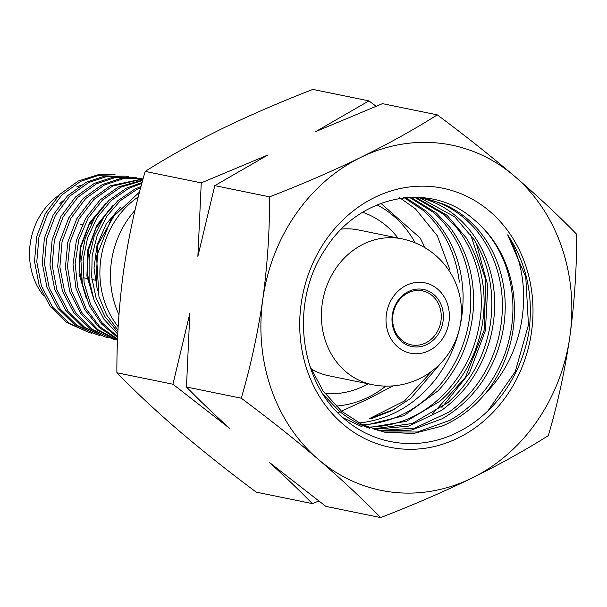 <?xml version="1.0" encoding="UTF-8"?>
<svg xmlns="http://www.w3.org/2000/svg" width="607" height="607" viewBox="0 0 607 607"><rect width="100%" height="100%" fill="white"/><g stroke="black" fill="none" stroke-linecap="round" stroke-linejoin="round"><path stroke-width="0.91" d="M81.019 185.12L76.717 186.941M89.1 332.575L66.55 322.438L50.199 306.421L39.167 285.389L34.523 261.359L36.678 236.647L45.32 213.603L59.676 194.452L78.257 181.023L98.076 174.748A79.851 70.04 -78.4 0 1 115.102 174.74L98.675 175.37L80.617 181.372L61.982 194.839L47.596 214.043L38.939 237.14L36.792 261.905L41.443 285.965L52.506 307.028L68.872 323.068L89.1 332.575L91.976 333.289M97.135 334.768L74.509 324.593L58.014 308.462L46.951 287.316L42.255 263.142L44.379 238.248L53.135 215.045L67.552 195.742L86.27 182.206L104.465 176.174L125.482 176.167L106.802 176.516L88.607 182.548L69.858 196.091L55.419 215.409L46.633 238.634L44.478 263.567L49.167 287.809L60.252 309.024L76.778 325.2L97.135 334.768L100.003 335.481M128.403 176.645L125.482 176.167M105.155 336.961L82.408 326.718L65.844 310.473L54.66 289.144L49.971 264.796L52.156 239.757L60.935 216.403L75.488 197.002L94.313 183.39L112.576 177.32L133.752 177.305L114.928 177.646L96.596 183.731L77.726 197.374L63.143 216.836L54.349 240.243L52.172 265.342L56.883 289.729L68.09 311.08L84.684 327.332L105.155 336.961L108.092 337.689M136.674 177.783L133.752 177.305M113.206 339.154L90.382 328.873L73.659 312.522L62.453 291.087L57.703 266.572L59.873 241.351L68.75 217.837L83.364 198.284L102.348 184.574L120.778 178.466L141.97 178.443L123.054 178.792L104.601 184.907L85.572 198.648L70.936 218.232L62.051 241.776L59.858 267.027L64.615 291.58L75.837 313.068L92.575 329.457L113.206 339.154L116.104 339.874M117.538 340.322L97.181 330.208L80.792 313.569L69.835 291.959L65.397 267.437L67.772 242.292L76.725 218.877L91.429 199.422L110.368 185.757L143.108 178.792M143.047 179.019L112.583 186.083L93.842 199.551L79.206 218.687L70.131 241.753L67.476 266.617L71.489 290.988L81.907 312.643L97.727 329.563L117.546 340.224M117.568 339.548L99.169 327.507L84.919 309.927L75.958 288.279L73.022 264.402L76.399 240.357L85.724 218.224L100.132 199.893L118.418 186.948L142.766 180.036M142.615 180.583L120.603 187.267L102.484 200.044L88.152 218.072L78.773 239.841L75.139 263.506L77.643 287.141L86.057 308.781L99.73 326.612L117.583 339.138M117.652 337.56L101.43 323.895L89.335 305.594L82.34 284.099L80.951 261.093L85.192 238.331L94.768 217.564L108.903 200.386L126.431 188.124L142.084 182.517M141.841 183.413L128.57 188.443L111.278 200.477L97.257 217.321L87.605 237.747L83.106 260.198L84.115 282.983L90.58 304.357L102.059 322.749L117.682 336.809M117.804 334.176L103.911 319.168L94.138 300.511L89.092 279.501L89.123 257.527L94.214 236.1L103.994 216.729L117.743 200.78L134.481 189.316L141.029 186.44M140.68 187.745L136.598 189.627L120.216 200.773L106.87 216.221L97.325 234.917L92.143 255.646L91.695 277.111L96.073 297.916L104.981 316.642L117.902 332.105M335.914 406.091A105.717 92.734 101.6 0 0 368.183 397.289A105.717 92.734 101.6 0 0 385.824 386.12M415.135 242.853A105.717 92.734 101.6 0 0 377.038 204.878M341.491 411.159L368.267 398.89L393.108 385.885M424.688 247.573A115.118 100.974 101.6 0 0 420.188 238.035L380.9 203.345M447.291 303.538A35.912 31.496 101.6 0 0 406.371 285.328A35.912 31.496 101.6 0 0 388.093 332.477A35.912 31.496 101.6 0 0 429.012 350.694A35.912 31.496 101.6 0 0 447.291 303.538M393.677 329.745A29.128 25.555 101.6 0 0 426.873 344.526A29.128 25.555 101.6 0 0 441.699 306.269A29.128 25.555 101.6 0 0 408.511 291.497A29.128 25.555 101.6 0 0 393.677 329.745M394.231 328.964A27.565 24.181 101.6 0 0 411.432 344.867A27.565 24.181 101.6 0 0 435.287 334.806A27.565 24.181 101.6 0 0 439.673 306.747A27.565 24.181 101.6 0 0 422.48 290.852A27.565 24.181 101.6 0 0 398.624 300.913A27.565 24.181 101.6 0 0 394.231 328.964M134.997 210.394A87.628 76.861 101.6 0 0 115.55 306.292A87.628 76.861 101.6 0 0 118.957 314.699M80.481 224.856A27.565 24.181 -78.4 0 1 82.567 224.097M90.139 223.126A27.565 24.181 -78.4 0 1 91.498 223.232M337.826 412.722L340.095 411.751M117.993 330.238L106.604 314.912L98.949 296.717L96.559 256.366L111.339 218.497L139.458 192.108M118.183 326.687A84.578 74.183 -78.4 0 1 138.313 196.858M59.82 203.648A65.784 57.695 -78.4 0 1 62.718 200.993M43.575 295.7A65.784 57.695 -78.4 0 1 58.72 195.408M105.83 203.391L89.578 222.815L80.185 247.353L79.062 273.833L86.399 298.72M112.614 205.811L96.771 225.341L87.825 249.765L86.907 275.957L94.168 300.594M120.414 207.154L106.164 224.112L97.044 245.137L94.009 268.142L97.461 290.814M102.181 207.419L88.827 225.478L80.906 247.216L79.365 270.494L84.449 292.885M108.691 210.333L95.823 228.444L88.455 250.054L87.249 272.991L92.302 295.048M116.149 212.01L97.871 244.659L96.103 282.824M380.65 517.581C412.768 505.168 443.186 492.011 471.897 478.104A176.197 154.55 101.6 0 0 569.897 336.43A176.197 154.55 101.6 0 0 514.364 176.06A176.197 154.55 101.6 0 0 360.831 157.372A176.197 154.55 101.6 0 0 262.831 299.046A176.197 154.55 101.6 0 0 318.364 459.408C342.045 479.834 362.804 499.227 380.65 517.581L325.845 506.375L269.167 462.238C284.994 476.571 299.372 490.357 312.309 503.605L318.781 501.063M312.309 503.605L256.253 492.14C228.976 471.851 203.277 451.449 179.164 430.94C155.749 410.757 134.982 391.371 116.878 372.766C116.756 338.918 119.01 304.858 123.631 270.57C128.654 236.282 135.847 203.231 145.194 171.402C167.828 157.046 193.307 142.88 221.631 128.896C250.418 114.958 280.836 101.801 312.878 89.419L368.935 100.883L315.655 131.628L382.471 103.653L437.275 114.86C414.642 129.215 389.163 143.389 360.831 157.372C332.044 171.311 301.633 184.467 269.584 196.85C269.705 230.69 267.452 264.758 262.831 299.046C257.808 333.334 250.623 366.385 241.267 398.207C268.878 418.754 294.577 439.157 318.364 459.408A176.197 154.55 101.6 0 0 471.897 478.104C500.282 464.089 525.768 449.916 548.333 435.598C557.704 403.693 564.889 370.634 569.897 336.43C574.526 302.058 576.779 267.998 576.65 234.234C558.812 215.88 538.045 196.486 514.364 176.06C490.577 155.809 464.879 135.414 437.275 114.86M342.841 424.027A132.189 115.945 101.6 0 0 506.921 395.294A132.189 115.945 101.6 0 0 489.887 211.448A132.189 115.945 101.6 0 0 325.807 240.182A132.189 115.945 101.6 0 0 342.841 424.027M383.806 431.994L417.381 432.009L449.81 420.378C475.721 405.415 494.189 382.964 505.206 353.008C515.48 322.772 515.51 293.31 505.297 264.614C498.742 247.148 488.901 232.656 475.774 221.138L473.377 219.142C429.847 180.362 358.729 195.317 325.451 248.946C289.926 300.822 298.553 380.551 343.41 418.018C374.011 445.568 418.921 451.304 456.252 432.958C494.022 415.211 522.589 374.716 529.205 329.7C533.318 294.175 526.14 262.565 507.68 234.863C535.017 281.352 526.906 352.068 485.729 393.055C473.513 407.843 459.059 418.815 442.366 425.985L413.587 433.519L384.428 432.146L362.455 424.748L341.513 411.182L323.106 390.999L309.889 366.165M485.759 393.086A118.494 103.934 101.6 0 0 475.827 221.145M369.807 428.345C358.471 424.422 348.107 418.511 338.706 410.605L323.273 394.459M417.859 197.313L426.66 198.899L443.049 203.952C452.109 207.738 460.447 212.943 468.058 219.559C481.184 231.07 491.025 245.569 497.581 263.036C507.793 291.732 507.763 321.194 497.49 351.43C486.473 381.378 468.005 403.837 442.086 418.8L411.243 430.135L379.223 430.924M425.188 198.61L430.211 199.878C443.125 203.557 454.802 209.931 465.25 218.983C475.524 227.959 483.84 238.9 490.198 251.799C503.059 278.939 505.745 308.037 498.248 339.101C489.993 369.974 473.597 394.3 449.066 412.077L414.589 428.178L377.827 430.545M413.837 197.245L426.66 198.899M362.091 426.767L343.281 417.897M422.495 198.292C435.401 201.979 447.078 208.353 457.526 217.405C467.807 226.381 476.123 237.322 482.482 250.221C495.342 277.361 498.021 306.459 490.532 337.522C482.277 368.396 465.88 392.714 441.35 410.499L408.822 426.068L374.049 429.399M419.9 197.783L454.719 216.828L474.12 239.659C489.477 264.948 494.842 293.371 490.213 324.927C484.796 356.377 470.645 382.311 447.761 402.714L412.199 423.542L372.918 428.952M415.985 197.389L447.002 215.25L466.396 238.081C481.761 263.37 487.125 291.792 482.497 323.349C477.079 354.799 462.929 380.726 440.045 401.136L406.288 421.311L368.927 427.563M414.558 197.283L444.195 214.673L457.117 228.285C474.803 251.465 482.793 278.901 481.07 310.609C478.551 342.302 466.791 369.557 445.788 392.372C424.247 414.551 399.171 426.099 370.558 427.017M410.582 197.123L436.479 213.095L449.4 226.707C467.087 249.887 475.069 277.323 473.354 309.031C470.835 340.724 459.074 367.979 438.064 390.794L404.08 415.651L364.906 425.386M409.118 197.108L433.664 212.526L439.263 217.792C459.089 238.604 469.606 264.766 470.804 296.277C471.207 327.879 461.957 356.165 443.057 381.135C423.557 405.544 399.55 419.847 371.036 424.05L362.531 424.786M403.594 197.267L423.14 210.371C443.467 228.513 455.538 252.421 459.378 282.073M405.081 197.192L425.947 210.94L431.547 216.213C451.373 237.026 461.881 263.188 463.088 294.699C463.49 326.3 454.241 354.587 435.34 379.557C415.841 403.966 391.834 418.269 363.32 422.472L358.896 422.95M399.505 197.601L415.423 208.793L437.336 235.85L450.007 270.024M432.108 370.923L404.535 400.939L369.534 418.557L370.854 418.83L391.614 410.795L410.673 398.404L441.077 362.872M375.999 106.195L368.935 100.883M269.584 196.85L214.779 185.636L268.066 154.899L201.251 182.874L145.194 171.402M201.251 182.874L197.874 256.366L214.779 185.636M241.267 398.207L186.47 387L189.839 313.508L172.934 384.231L116.878 372.766M172.934 384.231L229.613 428.36C213.785 414.035 199.407 400.248 186.47 387M507.68 234.863L525.783 277.08L528.462 324.912L515.252 371.674L487.899 410.863M470.478 234.219L485.835 280.108L484.105 330.314L465.455 377.258L432.586 413.83M394.527 409.239L369.534 418.557M476.351 243.392L487.785 285.51L485.448 330.466L469.545 372.819L441.934 407.434M324.995 393.602A93.19 81.74 101.6 0 0 368.183 383.814M310.981 368.889A74.395 65.252 101.6 0 0 328.797 375.763L372.129 384.626A74.395 74.395 0 0 0 457.337 287.392A74.395 74.395 0 0 0 401.948 238.855A74.395 65.252 101.6 0 0 363.593 244.029A74.395 65.252 101.6 0 0 325.716 341.718A74.395 65.252 101.6 0 0 372.129 384.626M401.948 238.855L358.616 229.985A74.395 65.252 101.6 0 0 341.491 229.097M398.002 238.043A93.19 81.74 101.6 0 0 362.66 212.268M83.394 277.763L87.264 278.552M87.924 278.689L89.032 278.917M91.945 279.508L95.003 280.138"/></g></svg>

